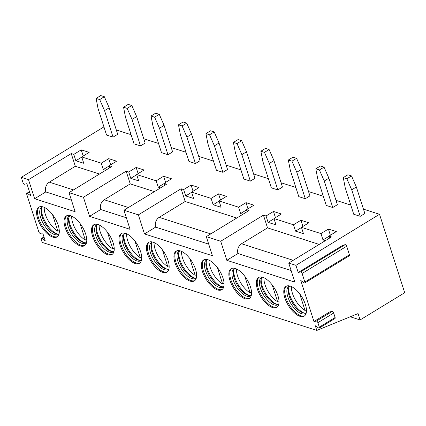 <?xml version="1.0" encoding="UTF-8"?>
<svg xmlns="http://www.w3.org/2000/svg" width="426" height="426" viewBox="0 0 426 426"><rect width="100%" height="100%" fill="white"/><g stroke="black" fill="none" stroke-linecap="round" stroke-linejoin="round"><path stroke-width="0.64" d="M313.957 321.518L329.751 311.875L332.158 311.454A1.47 0.671 -121.4 0 1 333.675 313.03L335.113 317.498A1.47 0.671 -121.4 0 1 335.012 318.472L319.223 328.116A1.47 0.671 -121.4 0 0 319.319 327.141L317.887 322.674A1.47 0.671 -121.4 0 0 316.369 321.097L313.957 321.518L300.777 280.457L304.058 282.853A1.47 0.671 -121.4 0 0 304.739 283.008A1.47 0.671 -121.4 0 0 304.835 282.033L302.093 273.476A1.47 0.671 -121.4 0 0 300.548 271.91L298.221 272.507L342.808 245.275L345.129 244.673A1.47 0.671 -121.4 0 1 346.673 246.244L349.421 254.796A1.47 0.671 -121.4 0 1 349.325 255.776L304.739 283.008M298.221 272.507L295.926 265.355L379.523 214.294L404.7 292.71L360.114 319.942L358.074 313.584L316.816 330.422L315.32 325.757L318.584 327.993A1.47 0.671 -121.4 0 0 319.223 328.116M144.483 233.938L155.628 227.133A7.343 5.772 107.8 0 1 159.159 217.366L185.166 201.482L181.087 188.766L138.359 214.864L144.483 233.938L212.42 255.706L206.296 236.632L220.711 241.254L226.834 260.329L294.845 282.118L288.721 263.044L331.444 236.947L328.888 236.126L329.527 238.118M295.926 265.355L288.721 263.044M316.816 330.422L42.19 242.415L41.253 239.492A1.47 0.671 -121.4 0 1 41.349 238.517A1.47 0.671 -121.4 0 1 41.988 238.645L45.252 240.882L42.701 232.931L40.289 233.352A1.47 0.671 -121.4 0 1 38.771 231.776L26.732 194.272A1.47 0.671 -121.4 0 1 26.833 193.292A1.47 0.671 -121.4 0 1 27.509 193.447L30.794 195.843L26.881 183.659L24.559 184.261A1.47 0.671 -121.4 0 1 23.015 182.69L21.3 177.354L103.939 126.879M138.359 214.864L123.945 210.247L130.068 229.321L89.556 216.339L83.432 197.265L69.017 192.648L75.141 211.717L34.634 198.74L28.51 179.665L21.3 177.354M70.572 215.721A17.439 7.977 58.6 0 1 84.22 230.375A17.439 7.977 58.6 0 1 84.513 245.706A17.439 7.977 58.6 0 1 80.269 245.919A17.439 7.977 58.6 0 1 66.621 231.27A17.439 7.977 58.6 0 1 66.328 215.939A17.439 7.977 58.6 0 1 70.572 215.721M98.039 224.523A17.439 7.977 58.6 0 1 111.687 239.172A17.439 7.977 58.6 0 1 111.974 254.508A17.439 7.977 58.6 0 1 107.735 254.721A17.439 7.977 58.6 0 1 94.087 240.067A17.439 7.977 58.6 0 1 93.795 224.736A17.439 7.977 58.6 0 1 98.039 224.523M125.5 233.32A17.439 7.977 58.6 0 1 139.148 247.975A17.439 7.977 58.6 0 1 139.44 263.305A17.439 7.977 58.6 0 1 135.196 263.524A17.439 7.977 58.6 0 1 121.548 248.869A17.439 7.977 58.6 0 1 121.256 233.539A17.439 7.977 58.6 0 1 125.5 233.32M152.961 242.122A17.439 7.977 58.6 0 1 166.609 256.777A17.439 7.977 58.6 0 1 166.901 272.107A17.439 7.977 58.6 0 1 162.657 272.32A17.439 7.977 58.6 0 1 149.009 257.666A17.439 7.977 58.6 0 1 148.717 242.335A17.439 7.977 58.6 0 1 152.961 242.122M180.427 250.925A17.439 7.977 58.6 0 1 194.075 265.574A17.439 7.977 58.6 0 1 194.362 280.904A17.439 7.977 58.6 0 1 190.118 281.123A17.439 7.977 58.6 0 1 176.476 266.468A17.439 7.977 58.6 0 1 176.183 251.138A17.439 7.977 58.6 0 1 180.427 250.925M207.888 259.722A17.439 7.977 58.6 0 1 221.536 274.376A17.439 7.977 58.6 0 1 221.829 289.707A17.439 7.977 58.6 0 1 217.585 289.92A17.439 7.977 58.6 0 1 203.937 275.271A17.439 7.977 58.6 0 1 203.644 259.94A17.439 7.977 58.6 0 1 207.888 259.722M235.349 268.524A17.439 7.977 58.6 0 1 248.997 283.178A17.439 7.977 58.6 0 1 249.29 298.509A17.439 7.977 58.6 0 1 245.046 298.722A17.439 7.977 58.6 0 1 231.398 284.067A17.439 7.977 58.6 0 1 231.105 268.737A17.439 7.977 58.6 0 1 235.349 268.524M262.815 277.321A17.439 7.977 58.6 0 1 276.458 291.975A17.439 7.977 58.6 0 1 276.751 307.306A17.439 7.977 58.6 0 1 272.507 307.524A17.439 7.977 58.6 0 1 258.864 292.87A17.439 7.977 58.6 0 1 258.571 277.539A17.439 7.977 58.6 0 1 262.815 277.321M290.276 286.123A17.439 7.977 58.6 0 1 303.924 300.777A17.439 7.977 58.6 0 1 304.217 316.108A17.439 7.977 58.6 0 1 299.973 316.321A17.439 7.977 58.6 0 1 286.325 301.672A17.439 7.977 58.6 0 1 286.032 286.336A17.439 7.977 58.6 0 1 290.276 286.123M43.111 206.919A17.439 7.977 58.6 0 1 56.759 221.573A17.439 7.977 58.6 0 1 57.052 236.904A17.439 7.977 58.6 0 1 52.808 237.122A17.439 7.977 58.6 0 1 39.16 222.468A17.439 7.977 58.6 0 1 38.867 207.137A17.439 7.977 58.6 0 1 43.111 206.919M57.494 236.59A17.439 7.977 58.6 0 1 53.735 236.552A17.439 7.977 -121.4 0 1 40.337 222.425A17.439 7.977 -121.4 0 1 39.352 206.887M42.643 206.786A15.911 7.279 -121.4 0 0 41.753 207.164A15.911 7.279 -121.4 0 0 42.02 221.153A15.911 7.279 -121.4 0 0 54.475 234.518A15.911 7.279 58.6 0 0 58.346 234.321A15.911 7.279 58.6 0 0 59.086 233.709M58.99 233.81A15.911 7.279 58.6 0 1 56.307 233.794A15.911 7.279 58.6 0 1 55.865 233.666A15.911 7.279 -121.4 0 1 45.039 223.362A15.911 7.279 -121.4 0 1 41.295 209.219A15.911 7.279 -121.4 0 1 42.504 206.828M41.556 208.351A17.439 7.977 -121.4 0 0 57.196 233.959M44.261 207.371A17.136 7.838 -121.4 0 0 45.3 214.251A17.136 7.838 -121.4 0 0 57.883 231.281L52.52 214.587M59.283 230.423L57.883 231.281M84.955 245.387A17.439 7.977 58.6 0 1 81.201 245.355A17.439 7.977 -121.4 0 1 67.803 231.227A17.439 7.977 -121.4 0 1 66.818 215.689M70.104 215.588A15.911 7.279 -121.4 0 0 69.22 215.966A15.911 7.279 -121.4 0 0 69.486 229.955A15.911 7.279 -121.4 0 0 81.936 243.321A15.911 7.279 58.6 0 0 85.807 243.124A15.911 7.279 58.6 0 0 86.547 242.506M86.451 242.612A15.911 7.279 58.6 0 1 83.768 242.596A15.911 7.279 58.6 0 1 83.326 242.469A15.911 7.279 -121.4 0 1 72.5 232.165A15.911 7.279 -121.4 0 1 68.756 218.021A15.911 7.279 -121.4 0 1 69.965 215.625M69.017 217.154A17.439 7.977 -121.4 0 0 84.657 242.761M71.722 216.168A17.136 7.838 -121.4 0 0 72.761 223.048A17.136 7.838 -121.4 0 0 85.344 240.078L86.744 239.226M79.981 223.384L85.344 240.078M112.421 254.189A17.439 7.977 58.6 0 1 108.662 254.152A17.439 7.977 -121.4 0 1 95.264 240.03A17.439 7.977 -121.4 0 1 94.279 224.486M97.57 224.385A15.911 7.279 -121.4 0 0 96.681 224.768A15.911 7.279 -121.4 0 0 96.947 238.752A15.911 7.279 -121.4 0 0 109.397 252.123A15.911 7.279 58.6 0 0 113.268 251.926A15.911 7.279 58.6 0 0 114.014 251.308M113.912 251.415A15.911 7.279 58.6 0 1 111.234 251.399A15.911 7.279 58.6 0 1 110.792 251.271A15.911 7.279 -121.4 0 1 99.961 240.962A15.911 7.279 -121.4 0 1 96.217 226.818A15.911 7.279 -121.4 0 1 97.432 224.427M96.478 225.95A17.439 7.977 -121.4 0 0 112.123 251.564M99.189 224.971A17.136 7.838 -121.4 0 0 100.222 231.85A17.136 7.838 -121.4 0 0 112.805 248.88L114.205 248.023M107.448 232.186L112.805 248.88M139.882 262.986A17.439 7.977 58.6 0 1 136.123 262.954A17.439 7.977 -121.4 0 1 122.725 248.827A17.439 7.977 -121.4 0 1 121.74 233.288M125.031 233.187A15.911 7.279 -121.4 0 0 124.142 233.565A15.911 7.279 -121.4 0 0 124.408 247.554A15.911 7.279 -121.4 0 0 136.858 260.92A15.911 7.279 58.6 0 0 140.729 260.723A15.911 7.279 58.6 0 0 141.475 260.11M141.373 260.211A15.911 7.279 58.6 0 1 138.695 260.195A15.911 7.279 58.6 0 1 138.253 260.068A15.911 7.279 -121.4 0 1 127.422 249.764A15.911 7.279 -121.4 0 1 123.684 235.621A15.911 7.279 -121.4 0 1 124.893 233.224M123.945 234.753A17.439 7.977 -121.4 0 0 139.584 260.361M126.65 233.773A17.136 7.838 -121.4 0 0 127.688 240.647A17.136 7.838 -121.4 0 0 140.266 257.682L141.666 256.825M134.909 240.983L140.266 257.682M167.343 271.788A17.439 7.977 58.6 0 1 163.589 271.756A17.439 7.977 -121.4 0 1 150.192 257.629A17.439 7.977 -121.4 0 1 149.206 242.09M152.492 241.984A15.911 7.279 -121.4 0 0 151.608 242.367A15.911 7.279 -121.4 0 0 151.874 256.351A15.911 7.279 -121.4 0 0 164.324 269.722A15.911 7.279 58.6 0 0 168.195 269.525A15.911 7.279 58.6 0 0 168.936 268.907M168.84 269.014A15.911 7.279 58.6 0 1 166.156 268.998A15.911 7.279 58.6 0 1 165.714 268.87A15.911 7.279 -121.4 0 1 154.888 258.566A15.911 7.279 -121.4 0 1 151.145 244.417A15.911 7.279 -121.4 0 1 152.354 242.027M151.406 243.555A17.439 7.977 -121.4 0 0 167.045 269.163M154.111 242.57A17.136 7.838 -121.4 0 0 155.149 249.45A17.136 7.838 -121.4 0 0 167.732 266.479L169.133 265.627M162.37 249.785L167.732 266.479M194.81 280.59A17.439 7.977 58.6 0 1 191.05 280.553A17.439 7.977 -121.4 0 1 177.653 266.431A17.439 7.977 -121.4 0 1 176.668 250.887M179.953 250.786A15.911 7.279 -121.4 0 0 179.069 251.164A15.911 7.279 -121.4 0 0 179.335 265.153A15.911 7.279 -121.4 0 0 191.785 278.519A15.911 7.279 58.6 0 0 195.656 278.322A15.911 7.279 58.6 0 0 196.402 277.709M196.301 277.811A15.911 7.279 58.6 0 1 193.622 277.795A15.911 7.279 58.6 0 1 193.18 277.672A15.911 7.279 -121.4 0 1 182.349 267.363A15.911 7.279 -121.4 0 1 178.606 253.22A15.911 7.279 -121.4 0 1 179.82 250.829M178.867 252.352A17.439 7.977 -121.4 0 0 194.512 277.96M181.577 251.372A17.136 7.838 -121.4 0 0 182.61 258.252A17.136 7.838 -121.4 0 0 195.193 275.281L196.594 274.424M189.831 258.587L195.193 275.281M222.271 289.387A17.439 7.977 58.6 0 1 218.511 289.355A17.439 7.977 -121.4 0 1 205.114 275.228A17.439 7.977 -121.4 0 1 204.129 259.69M207.419 259.588A15.911 7.279 -121.4 0 0 206.53 259.966A15.911 7.279 -121.4 0 0 206.796 273.955A15.911 7.279 -121.4 0 0 219.246 287.321A15.911 7.279 58.6 0 0 223.117 287.124A15.911 7.279 58.6 0 0 223.863 286.512M223.762 286.613A15.911 7.279 58.6 0 1 221.083 286.597A15.911 7.279 58.6 0 1 220.641 286.469A15.911 7.279 -121.4 0 1 209.81 276.165A15.911 7.279 -121.4 0 1 206.072 262.022A15.911 7.279 -121.4 0 1 207.281 259.626M206.328 261.154A17.439 7.977 -121.4 0 0 221.973 286.762M209.038 260.174A17.136 7.838 -121.4 0 0 210.077 267.049A17.136 7.838 -121.4 0 0 222.654 284.083L224.055 283.226M217.297 267.384L222.654 284.083M249.732 298.189A17.439 7.977 58.6 0 1 245.978 298.157A17.439 7.977 -121.4 0 1 232.58 284.03A17.439 7.977 -121.4 0 1 231.595 268.486M234.88 268.385A15.911 7.279 -121.4 0 0 233.996 268.769A15.911 7.279 -121.4 0 0 234.263 282.752A15.911 7.279 -121.4 0 0 246.713 296.123A15.911 7.279 58.6 0 0 250.584 295.926A15.911 7.279 58.6 0 0 251.324 295.309M251.228 295.415A15.911 7.279 58.6 0 1 248.544 295.399A15.911 7.279 58.6 0 1 248.102 295.271A15.911 7.279 -121.4 0 1 237.277 284.962A15.911 7.279 -121.4 0 1 233.533 270.819A15.911 7.279 -121.4 0 1 234.742 268.428M233.794 269.951A17.439 7.977 -121.4 0 0 249.434 295.564M236.499 268.971A17.136 7.838 -121.4 0 0 237.538 275.851A17.136 7.838 -121.4 0 0 250.121 292.88L251.521 292.028M244.758 276.186L250.121 292.88M277.198 306.986A17.439 7.977 58.6 0 1 273.439 306.954A17.439 7.977 -121.4 0 1 260.041 292.827A17.439 7.977 -121.4 0 1 259.056 277.289M262.341 277.188A15.911 7.279 -121.4 0 0 261.457 277.566A15.911 7.279 -121.4 0 0 261.724 291.554A15.911 7.279 -121.4 0 0 274.174 304.92A15.911 7.279 58.6 0 0 278.045 304.723A15.911 7.279 58.6 0 0 278.79 304.111M278.689 304.212A15.911 7.279 58.6 0 1 276.005 304.196A15.911 7.279 58.6 0 1 275.569 304.068A15.911 7.279 -121.4 0 1 264.738 293.764A15.911 7.279 -121.4 0 1 260.994 279.621A15.911 7.279 -121.4 0 1 262.208 277.225M261.255 278.753A17.439 7.977 -121.4 0 0 276.9 304.361M263.96 277.773A17.136 7.838 -121.4 0 0 264.999 284.648A17.136 7.838 -121.4 0 0 277.582 301.683L278.982 300.825M272.219 284.989L277.582 301.683M304.659 315.788A17.439 7.977 58.6 0 1 300.9 315.757A17.439 7.977 -121.4 0 1 287.502 301.629A17.439 7.977 -121.4 0 1 286.517 286.091M289.808 285.984A15.911 7.279 -121.4 0 0 288.919 286.368A15.911 7.279 -121.4 0 0 289.185 300.351A15.911 7.279 -121.4 0 0 301.635 313.722A15.911 7.279 58.6 0 0 305.506 313.525A15.911 7.279 58.6 0 0 306.251 312.908M306.15 313.014A15.911 7.279 58.6 0 1 303.472 312.998A15.911 7.279 58.6 0 1 303.03 312.87A15.911 7.279 -121.4 0 1 292.199 302.567A15.911 7.279 -121.4 0 1 288.461 288.418A15.911 7.279 -121.4 0 1 289.669 286.027M288.716 287.555A17.439 7.977 -121.4 0 0 304.361 313.163M291.427 286.57A17.136 7.838 -121.4 0 0 292.465 293.45A17.136 7.838 -121.4 0 0 305.043 310.479L306.443 309.627M299.686 293.786L305.043 310.479M34.634 198.74L45.779 191.929L71.424 200.151M89.556 216.339L100.701 209.528L126.352 217.75M155.628 227.133L208.703 244.135M226.834 260.329L237.98 253.518L291.128 270.553M45.779 191.929A7.343 5.772 -72.2 0 1 49.309 182.168L75.317 166.284L71.238 153.568L73.794 154.388L81.228 149.845L89.156 152.386L81.723 156.928L101.255 163.185L108.689 158.648L116.617 161.188L109.184 165.725L111.745 166.545L69.017 192.648M75.317 166.284L99.498 174.032M73.794 154.388L75.833 160.746L83.762 163.286L81.723 156.928M101.255 163.185L103.3 169.543L105.621 170.288M109.184 165.725L109.828 167.722M100.701 209.528A7.343 5.772 107.8 0 1 104.237 199.767L130.244 183.883L154.42 191.631M130.244 183.883L126.16 171.167L128.721 171.987L130.761 178.345L138.69 180.885L136.65 174.527L156.182 180.789L158.222 187.147L160.543 187.887M156.182 180.789L163.616 176.247L171.54 178.787L164.111 183.329L164.75 185.321M164.111 183.329L166.672 184.149L123.945 210.247M185.166 201.482L236.771 218.016M181.087 188.766L183.643 189.586L185.688 195.944L193.617 198.484L191.572 192.126L211.11 198.388L213.149 204.746L221.078 207.286L219.039 200.928L238.571 207.185L240.61 213.543L242.9 214.278M238.571 207.185L245.999 202.648L253.928 205.188L246.5 209.73L247.128 211.69M246.5 209.73L249.024 210.535L206.296 236.632M237.98 253.518A7.343 5.772 107.8 0 1 241.515 243.757L267.523 227.873L263.438 215.157L266.032 215.987L268.076 222.345L276.005 224.885L273.961 218.527L293.498 224.79L295.537 231.148L303.466 233.688L301.427 227.33L320.959 233.586L322.999 239.945L325.32 240.69M267.523 227.873L319.196 244.428M28.51 179.665L71.238 153.568M263.438 215.157L220.711 241.254M211.11 198.388L218.538 193.846L226.467 196.391L219.039 200.928M183.643 189.586L191.077 185.049L199.006 187.589L191.572 192.126M128.721 171.987L136.15 167.45L144.079 169.99L136.65 174.527M126.16 171.167L83.432 197.265M379.523 214.294L363.463 209.15M350.784 205.087L336.002 200.348M323.323 196.285L308.536 191.546M295.857 187.483L281.075 182.749M268.396 178.686L253.614 173.946M240.935 169.883L226.147 165.15M213.469 161.087L198.686 156.347M186.008 152.284L171.225 147.545M158.547 143.482L143.764 138.748M131.08 134.685L116.298 129.946M320.959 233.586L328.387 229.05L336.316 231.59L328.888 236.126M293.498 224.79L300.926 220.247L308.855 222.787L301.427 227.33M266.032 215.987L273.465 211.45L281.394 213.99L273.961 218.527M134.025 143.844L140.511 145.921L132.007 119.429L127.161 108.374L123.556 107.219L125.516 117.352L134.025 143.844M123.556 107.219L128.199 104.381L131.804 105.536L136.65 116.596L145.154 143.088L140.511 145.921M161.486 152.641L167.972 154.723L159.468 128.231L154.622 117.171L151.022 116.016L152.982 126.155L161.486 152.641M151.022 116.016L155.666 113.183L159.271 114.338L164.111 125.393L172.615 151.885L167.972 154.723M188.947 161.443L195.438 163.52L186.929 137.034L182.088 125.974L178.483 124.818L180.443 134.951L188.947 161.443M178.483 124.818L183.127 121.98L186.732 123.135L191.578 134.195L200.082 160.687L195.438 163.52M216.413 170.246L222.899 172.322L214.395 145.83L209.549 134.776L205.944 133.62L207.904 143.754L216.413 170.246M205.944 133.62L210.588 130.782L214.193 131.938L219.039 142.998L227.543 169.484L222.899 172.322M243.874 179.042L250.36 181.125L241.856 154.633L237.01 143.573L233.411 142.417L235.37 152.551L243.874 179.042M233.411 142.417L238.054 139.584L241.659 140.734L246.5 151.794L255.004 178.286L250.36 181.125M271.335 187.845L277.827 189.921L269.317 163.43L264.477 152.375L260.872 151.219L262.831 161.353L271.335 187.845M260.872 151.219L265.515 148.381L269.12 149.537L273.961 160.597L282.47 187.089L277.827 189.921M298.802 196.647L305.288 198.724L296.784 172.232L291.938 161.172L288.333 160.022L290.292 170.155L298.802 196.647M288.333 160.022L292.976 157.183L296.581 158.339L301.427 169.394L309.931 195.885L305.288 198.724M326.263 205.444L332.749 207.526L324.245 181.034L319.399 169.974L315.799 168.818L317.759 178.952L326.263 205.444M315.799 168.818L320.443 165.98L324.042 167.136L328.888 178.196L337.392 204.688L332.749 207.526M353.724 214.246L360.215 216.323L351.706 189.831L346.865 178.776L343.26 177.621L345.22 187.754L353.724 214.246M343.26 177.621L347.904 174.782L351.509 175.938L356.349 186.998L364.858 213.485L360.215 216.323M106.559 135.042L113.05 137.124L104.54 110.632L99.7 99.572L96.095 98.417L98.055 108.55L106.559 135.042M96.095 98.417L100.738 95.578L104.343 96.734L109.189 107.794L117.693 134.286L113.05 137.124M109.189 107.794L104.54 110.632M104.343 96.734L99.7 99.572M136.65 116.596L132.007 119.429M131.804 105.536L127.161 108.374M164.111 125.393L159.468 128.231M159.271 114.338L154.622 117.171M191.578 134.195L186.929 137.034M186.732 123.135L182.088 125.974M219.039 142.998L214.395 145.83M214.193 131.938L209.549 134.776M246.5 151.794L241.856 154.633M241.659 140.734L237.01 143.573M273.961 160.597L269.317 163.43M269.12 149.537L264.477 152.375M301.427 169.394L296.784 172.232M296.581 158.339L291.938 161.172M328.888 178.196L324.245 181.034M324.042 167.136L319.399 169.974M356.349 186.998L351.706 189.831M351.509 175.938L346.865 178.776M240.61 213.543L246.558 209.911M245.999 202.648L247.985 208.82M213.149 204.746L219.097 201.115M218.538 193.846L220.519 200.023M185.688 195.944L191.631 192.312M191.077 185.049L193.058 191.221M158.222 187.147L164.17 183.51M163.616 176.247L165.597 182.419M130.761 178.345L136.709 174.713M136.15 167.45L138.13 173.622M103.3 169.543L109.248 165.911M108.689 158.648L110.669 164.819M75.833 160.746L81.781 157.114M81.228 149.845L83.208 156.022M360.114 319.942L350.247 316.779M322.999 239.945L328.947 236.313M328.387 229.05L330.374 235.221M295.537 231.148L301.486 227.511M300.926 220.247L302.907 226.424M268.076 222.345L274.019 218.714M273.465 211.45L275.446 217.622M319.319 327.141L335.113 317.498M49.309 182.168L73.485 189.916M104.237 199.767L128.412 207.515M159.159 217.366L210.763 233.906M241.515 243.757L293.189 260.318M41.988 238.645L44.118 237.341M27.509 193.447L29.612 192.163M300.548 271.91L345.129 244.673M304.835 282.033L349.421 254.796M302.093 273.476L346.673 246.244M316.369 321.097L332.158 311.454M317.887 322.674L333.675 313.03M43.979 236.909L41.349 238.517M29.458 191.689L26.833 193.292"/></g></svg>
